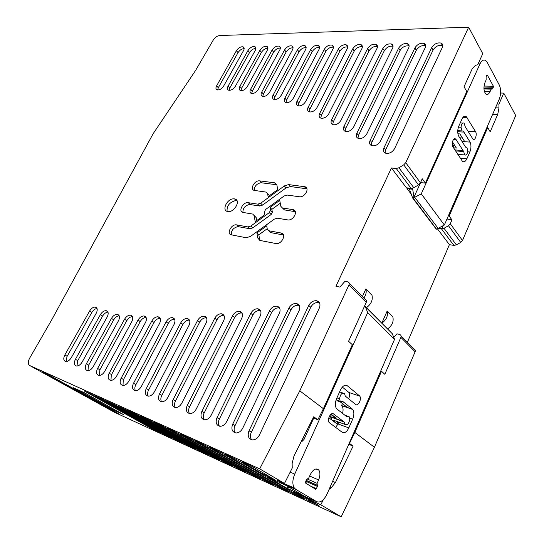 <?xml version="1.0" encoding="UTF-8"?>
<svg xmlns="http://www.w3.org/2000/svg" width="544" height="544" viewBox="0 0 544 544"><rect width="100%" height="100%" fill="white"/><g stroke="black" fill="none" stroke-linecap="round" stroke-linejoin="round"><path stroke-width="0.82" d="M398.929 167.77L403.736 164.846L405.742 162.676L468.656 27.2L219.701 35.523C217.172 35.87 215.023 37.38 213.255 40.059L195.602 70.421L153.102 133.783L51.959 319.403L29.628 358.197C27.812 361.794 27.86 364.249 29.777 365.561L259.706 468.874L299.785 390.837L349.003 284.852C349.561 283.322 349.187 282.329 347.881 281.88L345.032 281.248L339.844 287.096L335.947 286.212L391.442 168.001L406.422 187.809L411.121 188.367L413.787 187.714L398.929 167.77L396.209 168.477L391.442 168.001M382.86 48.423C385.206 44.9 388.076 43.432 391.462 44.01C392.979 44.69 393.4 45.982 392.734 47.879L353.654 126.976C351.485 130.404 348.752 131.893 345.467 131.444C343.529 130.689 342.978 129.139 343.801 126.793L382.86 48.423L384.336 50.68C386.675 47.165 389.538 45.696 392.924 46.281L393.054 46.335M367.56 48.661C369.866 45.213 372.66 43.758 375.938 44.295C377.42 44.962 377.822 46.24 377.142 48.124L340.986 120.285C338.837 123.651 336.165 125.12 332.982 124.692C331.119 123.964 330.609 122.454 331.439 120.163L367.56 48.661L369.056 50.884C371.355 47.437 374.143 45.988 377.42 46.539L377.482 46.566M352.709 48.892C354.98 45.512 357.7 44.071 360.869 44.581C362.324 45.234 362.705 46.492 362.012 48.368L328.773 113.832C326.638 117.137 324.027 118.585 320.933 118.177C319.151 117.47 318.675 116.001 319.498 113.771L352.709 48.892L354.219 51.082C356.483 47.709 359.196 46.274 362.365 46.791L360.876 44.588M338.286 49.116C340.524 45.798 343.176 44.384 346.242 44.86C347.67 45.492 348.031 46.736 347.33 48.6L316.989 107.596C314.867 110.854 312.31 112.282 309.312 111.887C307.598 111.207 307.156 109.779 307.979 107.596L338.286 49.116L339.816 51.272C342.006 48.001 344.631 46.58 347.691 47.008M324.278 49.334C326.482 46.077 329.066 44.676 332.037 45.132C333.438 45.744 333.785 46.974 333.071 48.824L305.606 101.585C303.504 104.781 300.995 106.196 298.085 105.815C296.439 105.155 296.024 103.761 296.847 101.633L324.278 49.334L325.829 51.456C327.944 48.287 330.48 46.879 333.445 47.226M310.665 49.545C312.834 46.349 315.357 44.968 318.24 45.39C319.614 45.995 319.94 47.212 319.212 49.048L293.216 98.403C291.135 101.544 288.687 102.938 285.858 102.578C284.267 101.939 283.88 100.572 284.702 98.478L310.665 49.545L312.229 51.639C314.282 48.566 316.737 47.165 319.6 47.444M297.432 49.749C299.574 46.614 302.036 45.247 304.83 45.648C306.17 46.233 306.476 47.437 305.748 49.259L281.207 95.322C279.154 98.41 276.753 99.783 274.013 99.443C272.462 98.824 272.109 97.485 272.932 95.424L297.432 49.749L299.01 51.816C300.995 48.831 303.375 47.444 306.15 47.654M284.566 49.946C286.668 46.872 289.075 45.519 291.788 45.9C293.107 46.471 293.393 47.661 292.658 49.47L269.572 92.33C267.539 95.37 265.186 96.73 262.521 96.404C261.025 95.798 260.692 94.486 261.514 92.46L284.566 49.946L286.151 51.986C288.082 49.089 290.38 47.716 293.066 47.865M272.041 50.143C274.122 47.117 276.474 45.784 279.106 46.138C280.391 46.696 280.663 47.879 279.922 49.667L258.278 89.434C256.265 92.426 253.966 93.765 251.376 93.452C249.92 92.868 249.614 91.576 250.444 89.583L272.041 50.143L273.639 52.149C275.509 49.341 277.746 47.981 280.337 48.069M259.855 50.334C261.902 47.362 264.207 46.043 266.757 46.376C268.022 46.92 268.28 48.083 267.526 49.864L247.323 86.618C245.33 89.563 243.08 90.882 240.557 90.59C239.149 90.018 238.857 88.747 239.686 86.788L259.855 50.334L261.46 52.312C263.276 49.586 265.445 48.239 267.954 48.273M247.989 50.517C250.009 47.593 252.26 46.294 254.742 46.607C255.979 47.144 256.217 48.294 255.462 50.062L235.334 86.319C233.369 89.209 231.159 90.522 228.718 90.243C227.338 89.678 227.066 88.427 227.902 86.489L247.989 50.517L249.601 52.469C251.369 49.824 253.47 48.491 255.904 48.47M236.429 50.694C238.428 47.824 240.632 46.532 243.039 46.832C244.256 47.355 244.48 48.491 243.719 50.245L223.666 86.02C221.721 88.869 219.565 90.161 217.185 89.903C215.839 89.352 215.587 88.121 216.424 86.197L236.429 50.694L238.048 52.625C239.768 50.048 241.801 48.736 244.161 48.668M269.994 207.482L279.738 200.376L280.847 206.339L282.438 207.978L293.073 209.651C298.54 210.582 293.665 220.612 288.021 219.966L277.413 218.205L274.353 219.11L250.356 236.511L246.119 237.728L231.438 234.858C226.263 234.076 231.105 224.176 236.307 224.835L247.894 226.93L250.838 226.059L269.3 212.622L270.49 210.304L269.994 207.482L271.857 209.358L280.269 203.232M256.931 232.961L266.737 225.855L267.267 229.038L268.926 230.785L281.139 233.022C286.81 233.893 281.894 244.385 276.155 243.583L260.08 240.462L257.7 237.925L256.931 232.961L258.849 234.79L267.22 228.732M264.86 214.649L255.177 221.707L254.245 215.71L252.722 214.071L243.005 212.432C238.007 211.596 242.794 202.103 247.921 202.633L257.761 204.143L260.698 203.232L284.274 185.96L288.578 184.6L304.783 186.728C310.039 187.721 305.204 197.316 299.662 196.799L287.137 195.058L284.097 195.996L265.574 209.515L264.391 211.82L264.86 214.649M268.11 196.636L267.587 193.65L266.132 192.107L254.361 190.42C249.533 189.536 254.266 180.431 259.325 180.832L274.822 182.838L276.876 184.987L277.726 189.584L268.11 196.636M234.457 198.88L234.729 198.934C241.006 199.94 234.899 212.153 228.351 211.582L227.576 211.487C221.551 210.508 226.841 199.016 233.342 198.846L234.457 198.88L237.096 200.913M414.902 47.926C417.33 44.254 420.362 42.745 423.994 43.398C425.571 44.118 426.04 45.438 425.388 47.362L380.433 141.127C378.23 144.677 375.374 146.207 371.872 145.724C369.764 144.915 369.118 143.276 369.947 140.794L414.902 47.926L416.33 50.259C418.751 46.587 421.777 45.084 425.408 45.75L425.687 45.873M89.631 310.984C91.29 308.346 93.167 307.047 95.261 307.095C97.369 307.727 97.77 309.624 96.472 312.793L71.352 357.612C69.734 360.223 67.912 361.529 65.885 361.536C63.607 360.883 63.186 358.829 64.607 355.375L89.631 310.984L91.834 312.433C93.31 310.032 95.044 308.734 97.029 308.536M100.395 314.622C102.068 311.943 103.979 310.631 106.121 310.678C108.304 311.324 108.739 313.262 107.44 316.486L82.137 362.059C80.512 364.698 78.662 366.024 76.582 366.03C74.229 365.371 73.766 363.27 75.194 359.74L100.395 314.622L102.605 316.084C104.122 313.616 105.903 312.297 107.957 312.127M111.486 318.369C113.172 315.649 115.11 314.323 117.314 314.371C119.564 315.03 120.034 317.002 118.735 320.294L93.255 366.636C91.623 369.315 89.74 370.661 87.618 370.668C85.177 369.988 84.674 367.853 86.108 364.249L111.486 318.369L113.696 319.845C115.246 317.295 117.082 315.962 119.204 315.833M124.569 319.206C126.262 316.452 128.241 315.098 130.506 315.16C132.824 315.833 133.334 317.832 132.042 321.171L104.72 371.362C103.081 374.075 101.17 375.435 98.988 375.448C96.465 374.755 95.921 372.572 97.356 368.886L124.569 319.206L126.772 320.702C128.364 318.07 130.268 316.724 132.471 316.642M138.02 320.069C139.733 317.268 141.746 315.901 144.078 315.969C146.458 316.656 147.009 318.689 145.724 322.068L116.552 376.23C114.9 378.984 112.962 380.365 110.724 380.378C108.113 379.671 107.522 377.434 108.956 373.674L138.02 320.069L140.216 321.579C141.855 318.872 143.82 317.499 146.105 317.472M151.858 320.953C153.585 318.118 155.645 316.73 158.039 316.798C160.494 317.499 161.085 319.566 159.807 322.993L128.758 381.262C127.106 384.05 125.134 385.451 122.842 385.465C120.129 384.744 119.49 382.466 120.924 378.617L151.858 320.953L154.047 322.49C155.734 319.688 157.767 318.301 160.14 318.335M166.097 321.871C167.838 318.981 169.939 317.58 172.407 317.655C174.937 318.376 175.569 320.47 174.304 323.945L141.372 386.458C139.713 389.286 137.707 390.708 135.361 390.721C132.539 389.987 131.852 387.654 133.287 383.717L166.097 321.871L168.28 323.422C170.007 320.538 172.108 319.138 174.57 319.219L174.59 319.219M180.764 322.81C182.512 319.879 184.661 318.451 187.204 318.539C189.815 319.274 190.488 321.402 189.237 324.924L154.401 391.83C152.735 394.692 150.702 396.134 148.294 396.154C145.364 395.406 144.622 393.013 146.057 388.987L180.764 322.81L182.927 324.38C184.674 321.45 186.816 320.028 189.353 320.117L189.468 320.137M197.547 320.538C199.322 317.546 201.518 316.105 204.143 316.2C206.822 316.955 207.543 319.104 206.305 322.66L167.878 397.378C166.206 400.282 164.132 401.751 161.663 401.771C158.624 401.003 157.821 398.555 159.249 394.434L197.547 320.538L199.696 322.136C201.457 319.151 203.646 317.71 206.271 317.812L206.489 317.852M214.798 318.199C216.587 315.153 218.844 313.691 221.558 313.8C224.305 314.568 225.066 316.744 223.856 320.328L181.812 403.118C180.139 406.069 178.031 407.551 175.501 407.578C172.339 406.796 171.469 404.294 172.897 400.064L214.798 318.199L216.92 319.824C218.702 316.792 220.952 315.33 223.666 315.445L223.992 315.506M232.54 315.792C234.348 312.691 236.654 311.209 239.462 311.331C242.284 312.12 243.093 314.323 241.903 317.927L196.241 409.061C194.562 412.053 192.42 413.562 189.822 413.59C186.531 412.794 185.592 410.224 187.02 405.892L232.54 315.792L234.634 317.451C236.436 314.357 238.741 312.875 241.543 313.004L241.998 313.099M250.784 313.317C252.613 310.162 254.98 308.652 257.89 308.795C260.78 309.604 261.637 311.828 260.467 315.459L211.181 415.215C209.501 418.248 207.325 419.784 204.653 419.818C201.226 419.002 200.219 416.371 201.634 411.924L250.784 313.317L252.851 315.01C254.667 311.855 257.033 310.352 259.944 310.502L260.528 310.638M269.552 310.774C271.402 307.55 273.836 306.02 276.848 306.184C279.813 307.013 280.724 309.264 279.582 312.916L226.671 421.593C224.985 424.674 222.768 426.231 220.028 426.272C216.458 425.435 215.376 422.742 216.784 418.173L269.552 310.774L271.592 312.494C273.435 309.284 275.862 307.754 278.875 307.924L279.602 308.108M288.878 308.156C290.748 304.871 293.25 303.314 296.371 303.498C299.418 304.354 300.376 306.619 299.261 310.304L242.726 428.21C241.04 431.331 238.789 432.915 235.98 432.963C232.254 432.113 231.084 429.345 232.478 424.653L288.878 308.156L290.884 309.91C292.747 306.632 295.242 305.082 298.364 305.272L299.241 305.51M308.774 305.456C310.672 302.104 313.242 300.526 316.486 300.73C319.607 301.607 320.627 303.899 319.532 307.605L259.393 435.078C257.706 438.24 255.415 439.851 252.532 439.906C248.642 439.042 247.384 436.2 248.764 431.372L308.774 305.456L310.746 307.251C312.63 303.899 315.194 302.328 318.437 302.539L319.484 302.845M431.684 47.668C434.16 43.908 437.281 42.384 441.048 43.078C442.653 43.819 443.142 45.159 442.503 47.09L394.604 148.614C392.38 152.232 389.463 153.782 385.852 153.279C383.642 152.442 382.949 150.756 383.772 148.199L431.684 47.668L433.085 50.034C435.554 46.281 438.668 44.764 442.428 45.472L442.789 45.642M398.63 48.178C401.023 44.581 403.968 43.092 407.476 43.704C409.027 44.411 409.469 45.71 408.809 47.62L366.792 133.919C364.602 137.408 361.814 138.917 358.421 138.448C356.402 137.673 355.803 136.075 356.633 133.661L398.63 48.178L400.085 50.47C402.465 46.879 405.409 45.397 408.911 46.016L409.122 46.104M401.03 335.859L413.93 348.956C415.167 349.445 415.562 350.384 415.113 351.778L374.442 447.263L341.21 516.8L114.458 412.277M500.636 93.017L503.758 93.099L515.712 115.546L462.502 240.496L460.727 242.427L456.375 244.895L453.873 245.398L449.405 244.657L407.368 342.292M259.706 468.874L284.478 483.439L276.719 479.924L286.334 485.561L268.022 477.238L286.532 488.029L304.667 496.312L313.222 501.33L313.65 500.358M286.45 485.364L286.797 484.765M449.405 244.657L437.526 228.942M331.439 414.46L329.671 418.404L337.042 423.912L337.96 421.852M453.084 142.888L452.241 144.765M381.854 323.02L387.185 311.012L392.836 316.866C393.89 321.511 392.17 325.502 387.675 328.862M366.493 307.652C371.171 304.144 373 300.009 372.001 295.27L365.881 288.925L362.372 296.596M405.742 162.676L420.424 182.804L418.479 184.912L413.787 187.714M420.424 182.804L422.246 178.786L425.374 183.117L466.786 91.501L464.039 86.768L472.301 68.585L475.497 65.28L477.7 64.831L482.752 53.666L468.656 27.2M291.924 45.948L293.039 47.41M313.222 501.33L320.817 504.812L341.21 516.8M237.374 459.979L303.851 498.8L292.835 493.469L226.984 455.294L225.59 454.281L237.374 459.979M221.755 452.941L288.728 491.851L277.984 486.642L211.732 448.419L210.27 447.379L221.755 452.941M206.679 446.148L274.088 485.119L263.595 480.032L196.996 441.782L195.486 440.722L206.679 446.148M192.12 439.586L259.896 478.591L249.655 473.62L182.764 435.37L181.2 434.282L192.12 439.586M178.051 433.248L246.146 472.274L236.137 467.405L169.014 429.175L167.396 428.067L178.051 433.248M164.451 427.115L232.805 466.14L223.02 461.373L155.706 423.178L154.047 422.049L164.451 427.115M151.3 421.192L219.864 460.19L210.297 455.525L142.834 417.377L141.127 416.235L151.3 421.192M138.564 415.453L207.305 454.41L197.934 449.84L130.37 411.76L128.622 410.598L138.564 415.453M126.235 409.897L195.106 448.8L185.932 444.326L118.3 406.32L126.235 409.897M114.294 404.512L183.253 443.353L174.264 438.96L106.597 401.044L114.294 404.512M102.714 399.296L171.734 438.056L162.928 433.745L95.254 395.937L102.714 399.296M91.48 394.237L160.528 432.908L151.898 428.679L84.245 390.973L91.48 394.237M49.769 375.435L118.66 413.651L110.65 409.714L43.33 372.538L49.769 375.435M243.338 462.658L262.494 473.817L274.55 479.638L254.17 467.534L244.827 462.788L242.026 461.679L243.338 462.658L243.542 462.223M84.3 392.714L123.862 414.766L111.704 409L73.304 387.729L84.3 392.714M309.108 500.997L318.94 505.512L304.089 496.828L293.27 491.613L309.108 500.997L309.536 500.018M299.785 390.837L323.408 408.707L317.846 419.771L313.738 416.772L293.991 455.933L292.128 463.576L292.25 467.983L284.478 483.439M323.408 408.707L352.335 344.712L348.575 341.285L366.262 302.328C366.792 300.832 366.411 299.853 365.126 299.39L349.234 283.254M345.1 131.308L345.637 128.479L384.336 50.68M332.717 124.596L333.275 121.842L369.056 50.884M320.77 118.123L321.341 115.437L354.219 51.082M309.237 111.867L309.822 109.256L339.816 51.272M298.098 105.822L298.697 103.278L325.829 51.456M285.947 102.605L286.559 100.11L312.229 51.639M274.169 99.491L274.788 97.036L299.01 51.816M262.745 96.458L263.378 94.058L286.151 51.986M251.661 93.52L252.3 91.161L273.639 52.149M240.904 90.671L241.556 88.352L261.46 52.312M229.106 90.324L229.772 88.033L249.601 52.469M217.627 89.984L218.3 87.72L238.048 52.625M282.588 208.005L284.43 209.902L282.438 207.978M284.43 209.902L295.331 211.691M231.322 234.831C231.132 230.459 233.349 227.718 237.966 226.617L249.812 228.745L247.894 226.93M250.838 226.059L252.756 227.882L249.812 228.745M252.756 227.882L271.17 214.492L272.354 212.174L271.857 209.358M268.926 230.785L270.871 232.635L283.472 235.008M257.7 237.925L259.814 240.394M259.631 239.748L258.849 234.79M256.625 220.653L256.136 217.546L254.245 215.71M254.211 215.54L256.136 217.546M242.903 212.412C242.828 208.209 245.038 205.557 249.533 204.469L259.631 205.999L257.761 204.143M260.698 203.232L262.562 205.102L259.631 205.999M262.562 205.102L286.083 187.891L284.274 185.96M288.578 184.6L290.38 186.544L286.083 187.891M290.38 186.544L306.952 188.816M269.45 195.65L267.587 193.65M267.587 193.623L269.43 195.541M254.272 190.4C254.313 186.368 256.51 183.804 260.882 182.723L276.304 184.695L274.489 182.777M276.842 184.824L276.304 184.695M227.12 211.358C226.603 206.054 229.303 202.49 235.232 200.668L236.341 200.709M371.266 145.479L371.763 142.501L416.33 50.259M66.375 361.542L66.919 356.728L91.834 312.433M77.017 366.037L77.513 361.107L102.605 316.084M87.985 370.675L88.427 365.616L113.696 319.845M99.294 375.455L99.912 369.804L126.772 320.702M110.962 380.385L111.282 375.061L140.216 321.579M123.005 385.478L123.257 380.011L154.047 322.49M135.436 390.728C134.647 389.307 134.66 387.546 135.47 385.458L168.28 323.422M148.281 396.154C147.438 394.692 147.417 392.89 148.24 390.735L182.927 324.38M161.561 401.758C160.65 400.262 160.609 398.412 161.432 396.195L199.696 322.136M175.297 407.558C174.318 406.021 174.25 404.117 175.073 401.839L216.92 319.824M189.502 413.556C188.462 411.978 188.36 410.026 189.19 407.68L234.634 317.451M204.218 419.764C203.109 418.146 202.966 416.133 203.803 413.726L252.851 315.01M219.463 426.197C218.28 424.538 218.103 422.464 218.933 419.988L271.592 312.494M235.266 432.861C234.008 431.154 233.791 429.026 234.62 426.482L290.884 309.91M251.661 439.776C250.322 438.022 250.07 435.832 250.893 433.214L310.746 307.251M385.098 152.973L385.58 149.913L433.085 50.034M357.938 138.264L358.462 135.361L400.085 50.47M393.774 337.423L396.977 333.798L399.697 334.506C400.955 334.982 401.343 335.934 400.874 337.362L384.839 374.306L381.507 371.273L354.838 432.453L374.442 447.263M329.113 489.342L331.044 488.002L335.424 482.535L353.117 446.087L349.486 443.442L354.838 432.453M320.817 504.812L323.32 499.684M503.758 93.099L498.964 104.108L498.97 107.943L497.712 114.451L490.178 131.811L487.716 127.568L449.16 216.043L451.948 219.912L450.282 223.747L448.46 225.726L460.727 242.427M438.6 228.405L441.456 228.84L444.013 228.29L448.46 225.726M306.68 480.76L305.694 481.114M289.014 487.132L286.532 488.029M353.117 446.087L348.731 444.366M451.948 219.912L446.991 218.987M497.128 104.04L498.964 104.108M461.53 136.53L461.292 137.068M334.39 421.926L334.92 420.743M452.52 145.071L452.275 144.69M387.185 311.012C388.232 315.676 386.485 319.709 381.936 323.109M363.82 298.064C365.99 294.964 366.676 291.917 365.881 288.925M425.374 183.117L420.526 182.58M271.714 478.509L271.98 477.938M317.383 504.608L317.179 505.07M313.154 417.928L317.846 419.771M381.507 371.273L380.718 371.035M487.716 127.568L486.887 127.52M449.16 216.043L448.324 215.927M420.607 182.587L413.964 197.214L412.264 196.962L409.353 188.897L407.007 188.584L406.892 187.87M411.278 194.235L407.007 188.584M412.264 196.962L436.533 229.167L444.36 225.019L499.202 99.287C501.106 94.105 501.153 89.386 499.344 85.116L487.254 62.431L485.758 60.588C483.636 59.296 481.712 60.398 479.978 63.893L421.274 193.848L413.154 198.166M413.964 197.214L412.699 189.258L409.353 188.884M412.699 189.258L412.57 188.625L410.57 188.299M460.353 138.788L461.122 137.061L461.897 137.108M443.176 225.712L442.116 228.14L438.954 228.194M435.771 228.514L436.533 229.174M412.774 188.176L412.57 188.625M486.098 76.84L486.839 75.181L487.342 75.065L493.394 86.231L492.66 88.896L491.171 89.148L490.076 91.623C488.845 94.16 487.472 94.982 485.955 94.078C483.657 91.385 483.351 87.502 485.024 82.436L486.139 79.941L486.098 76.84M452.424 141.868L456.389 148.05L453.567 147.832M456.096 139.59L463.678 151.531L464.685 154.924C466.317 155.543 467.364 154.163 467.833 150.797L466.82 147.302L465.61 147.159L458.694 136.15C457.368 133.124 457.416 129.764 458.83 126.058L462.012 118.959C463.291 116.396 464.698 115.6 466.235 116.566L475.592 131.736C477.36 134.375 475.041 141.073 472.994 139.21L465.229 126.711L464.134 123.148C462.502 122.536 461.455 123.916 460.999 127.282L462.074 130.92L463.277 131.077L470.084 142.1C471.315 145.071 471.24 148.369 469.873 151.994L466.902 158.76C465.548 161.527 464.059 162.377 462.448 161.316L452.887 146.778C450.928 144.072 453.458 137.027 455.641 139.067L456.096 139.59L453.601 139.42M470.084 142.1L462.08 141.535M421.274 193.848L444.36 225.019M454.403 144.942L453.295 147.417M455.539 150.892L463.678 151.531M457.912 133.776L459.891 133.906L464.78 141.726M294.304 487.982L283.302 483.269L284.777 484.65L305.776 496.964L316.601 501.636L295.746 489.342L294.304 487.982C292.25 484.473 292.393 479.849 294.739 474.116L367.69 312.61L365.418 306.782L392.299 333.724L394.543 339.347L367.69 312.61M283.302 483.269L282.968 482.759M317.254 485.316L306.551 480.617L305.884 483.283M306.551 480.617L306.15 480.107M336.913 397.902L339.551 398.8C340.435 394.08 342.101 392.34 344.556 393.584L345.229 396.025L355.64 404.437C358.142 406.735 362.052 398.65 359.7 396.08L348.881 392.489C349.894 394.121 349.806 396.216 348.616 398.759M348.616 392.224L342.319 387.07M332.602 413.59L333.533 413.923C330.929 411.611 326.726 419.73 329.106 422.511L342.203 432.29C344.549 433.452 346.752 431.99 348.82 427.91L338.035 423.946L335.634 427.441M338.035 423.946L338.824 422.171M339.551 398.8L340.218 401.322L342.795 401.479L352.444 409.142L341.911 405.708C343.196 407.538 343.407 410.115 342.55 413.44M341.625 405.389L342.434 403.573M364.283 306.734L348.588 341.299M313.657 418.214L304.021 439.443L303.824 436.424M301.464 441.102L302.09 441.354L304.021 439.443M364.704 305.769L365.418 306.782M365.235 306.401L391 332.425M316.601 501.636C320.368 502.989 323.87 500.432 327.1 493.966L394.543 339.347M302.008 440.028L302.09 441.354M307.149 479.067L308.713 478.122L310.25 474.674C313.269 469.159 316.152 467.663 318.893 470.186C320.321 472.641 320.232 475.884 318.614 479.924L317.111 483.33L317.383 486.397L316.377 488.668L315.615 489.212L305.3 482.895L306.367 479.611L307.088 479.04M359.441 395.808L347.385 385.825C344.971 384.411 342.659 385.798 340.456 390.007L336.62 398.562C334.961 402.744 334.927 406.116 336.532 408.673L346.65 416.609L349.18 416.718L349.806 419.145C348.922 423.83 347.276 425.578 344.869 424.374L333.22 420.118M331.051 414.161L336.172 418.037L332.928 416.86L334.818 418.288L343.352 421.382L344.243 422.062L344.869 424.374M333.533 413.923L343.352 421.382M348.82 427.91L352.662 419.166C354.239 415.113 354.26 411.883 352.736 409.462L341.911 405.708M337.001 400.738L340.258 401.853L347.16 407.306M333.356 415.908L332.928 416.86M330.392 416.806L344.243 422.062M330.976 417.241L331.609 419.533M411.121 188.367L396.209 168.477M403.736 164.846L418.479 184.912M114.777 412.454L29.777 365.561M366.262 302.328L349.003 284.852M343.998 126.364L345.637 128.479M331.629 119.748L333.275 121.842M319.688 113.363L321.341 115.437M308.169 107.202L309.822 109.256M297.038 101.245L298.697 103.278M284.893 98.097L286.559 100.11M273.122 95.05L274.788 97.036M261.705 92.086L263.378 94.058M250.628 89.216L252.3 91.161M239.87 86.428L241.556 88.352M228.086 86.136L229.772 88.033M216.607 85.843L218.3 87.72M292.808 209.596L294.644 211.514M236.674 224.883L238.598 226.678M269.3 212.622L271.17 214.492M270.49 210.304L272.354 212.174M281.044 233.002L282.934 234.865M248.288 202.667L250.165 204.51M304.348 186.646L306.136 188.612M259.692 180.86L261.514 182.75M370.138 140.352L371.763 142.501M64.845 354.933L67.157 356.293M75.432 359.292L77.744 360.658M86.34 363.786L88.665 365.167M97.594 368.424L99.912 369.804M109.194 373.204L111.52 374.592M121.169 378.134L123.495 379.535M133.525 383.228L135.857 384.628M146.295 388.491L148.628 389.898M159.494 393.924L161.82 395.338M173.142 399.548L175.467 400.969M187.265 405.362L189.584 406.79M201.885 411.386L204.19 412.821M217.029 417.622L219.327 419.064M232.73 424.089L235.022 425.537M249.016 430.8L251.294 432.249M383.969 147.75L385.58 149.913M356.823 133.232L358.462 135.361M415.113 351.778L400.874 337.362M450.282 223.747L462.502 240.496M456.375 244.895L444.013 228.29M453.873 245.398L441.456 228.84M331.044 488.002L329.916 487.512M335.424 482.535L332.608 481.331M492.68 114.233L497.712 114.451M495.482 107.807L498.97 107.943M292.835 493.469L293.27 492.497M227.195 454.859L226.984 455.294M277.984 486.642L278.406 485.724M211.936 447.991L211.732 448.419M263.595 480.032L263.996 479.162M197.207 441.361L196.996 441.782M249.655 473.62L250.043 472.797M182.974 434.955L182.764 435.37M236.137 467.405L236.504 466.63M169.218 428.76L169.014 429.175M223.02 461.373L223.38 460.639M155.917 422.776L155.706 423.178M210.297 455.525L210.637 454.825M143.038 416.983L142.834 417.377M197.934 449.84L198.268 449.174M130.574 411.373L130.37 411.76M185.932 444.326L186.252 443.686M118.497 405.94L118.3 406.32M174.264 438.96L174.57 438.355M106.794 400.676L106.597 401.044M162.928 433.745L163.22 433.167M95.445 395.57L95.254 395.937M151.898 428.679L152.184 428.121M84.442 390.619L84.245 390.973M110.65 409.714L110.901 409.244M262.494 473.817L263.01 472.702M116.776 411.577L117.123 410.938M111.704 409L112.146 408.17M478.135 63.866L479.978 63.893M490.076 91.623L484.391 91.48M491.171 89.148L483.963 88.985M492.66 88.896L492.089 88.883M493.381 87.251L483.963 87.06M493.394 86.231L484.058 86.054M486.9 75.065L487.342 75.065M454.9 149.899L463.046 150.538M466.902 158.76L460.258 158.188M467.718 151.824L469.873 151.994M475.592 131.736L468.017 131.281M462.992 117.327L467.058 117.524M438.314 228.568L414.902 197.554M457.722 131.723L463.916 132.104M458.415 127.133L460.999 127.282M452.411 145.663L454.022 145.785M290.176 472.11L294.739 474.116M284.777 484.65L295.746 489.342M306.612 481.651L317.383 486.397M316.377 488.668L310.318 485.982M317.111 483.33L307.659 479.196M309.638 476.041L318.614 479.924M345.515 385.213L347.385 385.825M349.738 418.125L352.662 419.166M330.439 416.697L334.818 418.288M342.373 401.744L343.699 402.2M331.235 414.916L332.785 415.473M391.469 44.01L392.924 46.281M375.945 44.302L377.42 46.539M346.249 44.86L347.691 46.934M332.044 45.132L333.445 47.083M318.247 45.397L319.6 47.24M304.837 45.648L306.136 47.389M291.795 45.9L293.053 47.546M279.113 46.145L280.323 47.695M266.764 46.376L267.94 47.852M254.748 46.607L255.884 48.001M243.046 46.838L244.14 48.158M293.073 209.651L294.916 211.562M281.139 233.022L283.036 234.886M304.783 186.728L306.564 188.693M274.822 182.838L276.59 184.749M234.729 198.934L236.565 200.75M424 43.398L425.408 45.75M95.268 307.095L96.852 308.149M106.134 310.685L107.794 311.8M117.32 314.378L119.075 315.561M130.519 315.16L132.362 316.431M144.085 315.969L146.037 317.336M158.046 316.798L160.106 318.267M172.414 317.655L174.57 319.219M187.211 318.539L189.353 320.117M204.15 316.2L206.271 317.812M221.564 313.8L223.666 315.445M239.476 311.338L241.543 313.004M257.897 308.795L259.944 310.502M276.862 306.184L278.875 307.924M296.385 303.498L298.364 305.272M316.499 300.73L318.437 302.539M441.055 43.085L442.428 45.472M407.483 43.71L408.911 46.016M436.234 229.126L412.733 198.138M491.524 88.686L483.936 88.522M455.641 139.067L454.152 138.965M466.235 116.566L463.971 116.457M462.074 130.92L457.749 130.655M464.685 154.924L457.776 154.353M462.788 123.08L460.224 122.944M452.282 145.058L454.288 145.2M365.371 306.666L391.075 332.432M317.41 485.438L306.639 480.699M317.05 485.132L306.279 480.4M318.893 470.186L315.935 468.935M359.7 396.08L348.881 392.489M347.582 416.146L344.746 415.133M342.829 393.006L339.599 391.925M340.218 401.322L336.097 399.908M330.473 416.629L334.614 418.132"/></g></svg>
